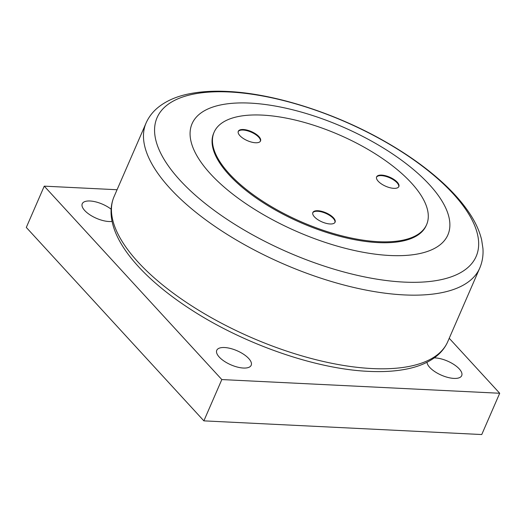 <?xml version="1.0" encoding="UTF-8"?>
<svg xmlns="http://www.w3.org/2000/svg" width="526" height="526" viewBox="0 0 526 526"><rect width="100%" height="100%" fill="white"/><g stroke="black" fill="none" stroke-linecap="round" stroke-linejoin="round"><path stroke-width="0.79" d="M434.292 357.871A18.772 7.686 -156.5 0 1 459.231 368.877A18.772 7.686 -156.5 0 1 461.71 375.636A18.772 7.686 -156.5 0 1 447.902 377.438A18.772 7.686 -156.5 0 1 429.755 367.424A18.772 7.686 -156.5 0 1 427.013 362.256M112.077 221.393A18.772 7.686 -156.5 0 1 84.725 210.525A18.772 7.686 -156.5 0 1 82.24 203.766A18.772 7.686 -156.5 0 1 93.759 201.451A18.772 7.686 -156.5 0 1 111.124 209.197M219.243 357.055A18.772 7.686 -156.5 0 1 216.765 350.296A18.772 7.686 -156.5 0 1 230.572 348.495A18.772 7.686 -156.5 0 1 248.719 358.508A18.772 7.686 -156.5 0 1 251.198 365.268A18.772 7.686 -156.5 0 1 237.39 367.076A18.772 7.686 -156.5 0 1 219.243 357.055M116.897 189.728L44.25 186.151L221.821 379.568L499.7 393.257L449.296 338.349M44.25 186.151L26.3 227.436L203.871 420.859L481.75 434.542L499.7 393.257M203.871 420.859L221.821 379.568M250.028 103.103A139.462 57.104 23.5 0 0 210.512 173.909A139.462 57.104 23.5 0 0 389.93 255.498A139.462 57.104 -156.5 0 0 429.446 184.692A139.462 57.104 -156.5 0 0 250.028 103.103M213.727 133.098A115.865 47.439 23.5 0 0 260.008 200.603A115.865 47.439 23.5 0 0 378.095 242.598A115.865 47.439 -156.5 0 0 426.231 225.496L426.625 224.602A115.865 47.439 -156.5 0 1 378.483 241.704A115.865 47.439 23.5 0 1 260.403 199.702A115.865 47.439 23.5 0 1 214.115 132.204L213.727 133.098M214.115 132.204A115.865 47.439 23.5 0 1 262.257 115.102A115.865 47.439 -156.5 0 1 380.344 157.096A115.865 47.439 -156.5 0 1 426.625 224.602M243.328 129.514A12.124 4.964 -156.5 0 1 255.682 133.906A12.124 4.964 -156.5 0 1 260.528 140.968A12.124 4.964 -156.5 0 1 255.491 142.756A12.124 4.964 -156.5 0 1 243.137 138.364A12.124 4.964 -156.5 0 1 238.291 131.303A12.124 4.964 -156.5 0 1 243.328 129.514M317.888 210.729A12.124 4.964 -156.5 0 1 330.243 215.121A12.124 4.964 -156.5 0 1 335.088 222.182A12.124 4.964 -156.5 0 1 330.052 223.971A12.124 4.964 -156.5 0 1 317.697 219.579A12.124 4.964 -156.5 0 1 312.852 212.517A12.124 4.964 -156.5 0 1 317.888 210.729M381.652 175.099A12.124 4.964 -156.5 0 1 394.007 179.491A12.124 4.964 -156.5 0 1 398.853 186.552A12.124 4.964 -156.5 0 1 393.816 188.341A12.124 4.964 -156.5 0 1 381.462 183.949A12.124 4.964 -156.5 0 1 376.616 176.887A12.124 4.964 -156.5 0 1 381.652 175.099M238.193 131.579A12.124 4.964 -156.5 0 1 243.097 130.054A12.124 4.964 -156.5 0 1 255.169 134.261A12.124 4.964 -156.5 0 1 260.39 141.231M312.753 212.793A12.124 4.964 -156.5 0 1 317.651 211.268A12.124 4.964 -156.5 0 1 329.73 215.476A12.124 4.964 -156.5 0 1 334.95 222.445M376.517 177.163A12.124 4.964 -156.5 0 1 381.422 175.631A12.124 4.964 -156.5 0 1 393.494 179.846A12.124 4.964 -156.5 0 1 398.715 186.815M113.8 197.257C100.893 229.428 134.676 273.31 191.181 309.715C244.13 344.162 315.718 369.107 368.66 371.363C383.007 372.073 395.828 371.271 407.124 368.95C419.485 366.431 429.505 361.987 437.178 355.615C441.669 351.828 445.095 347.403 447.462 342.334A181.924 74.488 -156.5 0 1 372.152 368.562A181.924 74.488 23.5 0 1 138.108 262.132A181.924 74.488 23.5 0 1 113.8 197.257L146.373 122.354A181.924 74.488 23.5 0 0 170.135 188.492A181.924 74.488 23.5 0 0 404.178 294.915A181.924 74.488 -156.5 0 0 480.028 267.432C482.434 261.435 483.407 255.103 482.934 248.443L481.652 239.941C479.758 231.979 476.267 223.938 471.164 215.824C464.142 204.647 454.543 193.502 442.373 182.384C426.402 167.84 407.328 154.243 385.15 141.599C335.378 113.077 274.368 93.556 227.508 91.458C213.74 90.768 201.294 91.498 190.162 93.641C177.328 96.054 166.703 100.604 158.28 107.278C153.086 111.479 149.114 116.502 146.373 122.354M229.356 91.984A173.975 71.234 -156.5 0 1 453.169 193.759A173.975 71.234 -156.5 0 1 403.876 282.087A173.975 71.234 23.5 0 1 180.063 180.313A173.975 71.234 23.5 0 1 229.356 91.984M447.462 342.334L480.028 267.432"/></g></svg>
